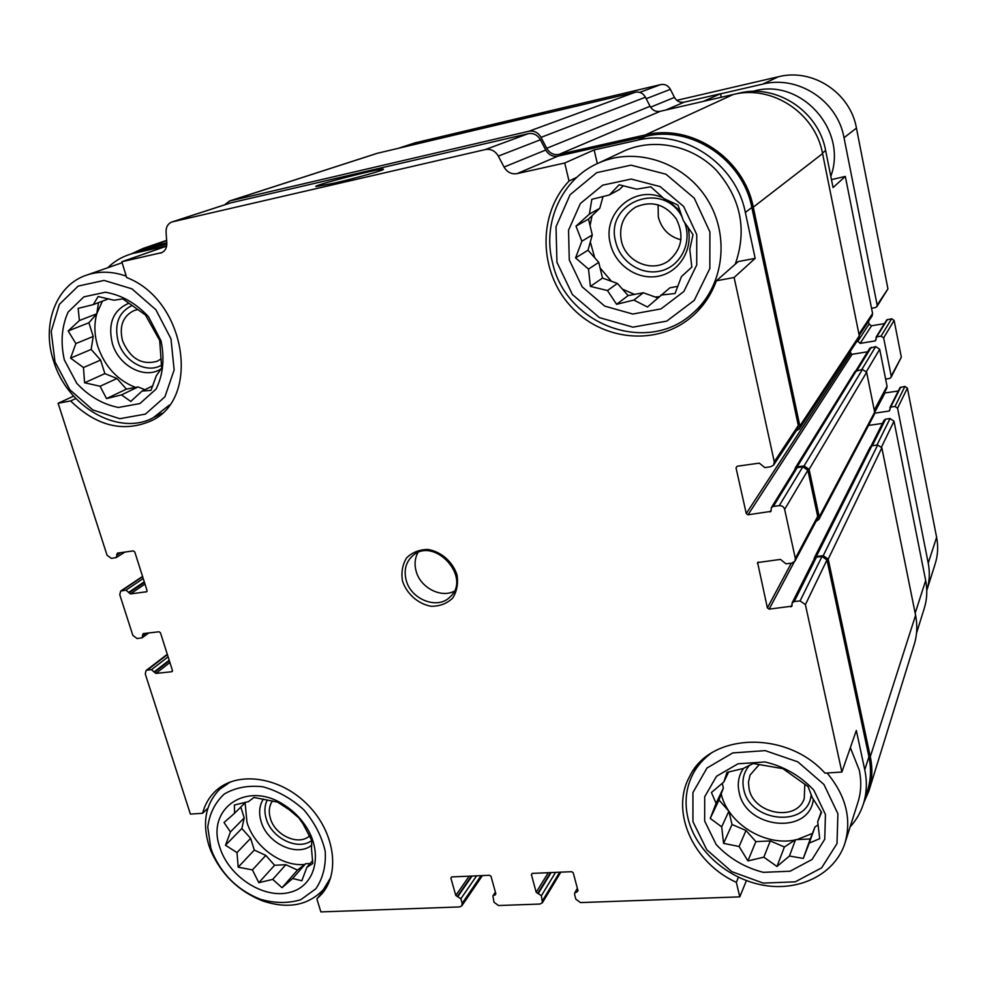 <?xml version="1.0" encoding="UTF-8"?>
<svg xmlns="http://www.w3.org/2000/svg" width="987" height="987" viewBox="0 0 987 987"><rect width="100%" height="100%" fill="white"/><g stroke="black" fill="none" stroke-linecap="round" stroke-linejoin="round"><path stroke-width="1.48" d="M657.712 297.926L643.327 292.757L628.127 295.582L617.381 283.429L602.489 278.075L598.764 262.357L588.018 250.204L592.274 234.98L588.511 219.077L599.738 208.343L603.045 196.499M677.847 286.316L669.926 287.797L647.46 307.019L633.876 300.06L616.591 304.317L607.486 290.536L590.399 286.403L588.511 269.081L575.569 257.915L581.861 241.21L575.989 226.134L589.387 214.105L591.818 199.325L609.361 194.97L619.17 184.779L636.652 189.171L650.803 186.802L663.856 198.56L677.97 205.086L683.374 220.669L693.022 234.622L689.777 249.341L691.838 267.07L681.449 276.582L675.034 293.521L660.92 295.064M609.361 194.97L619.417 189.529L623.365 185.753M569.265 259.84L582.17 286.847L604.747 306.13L632.79 314.039L660.982 308.906L683.855 291.498L696.723 264.985L696.723 234.573L683.67 206.493L660.18 186.617L631.174 179.054L602.65 185.186L580.368 203.532L568.549 230.181L569.265 259.84M144.842 389.68L138.057 386.953L126.422 389.125L116.972 378.49L104.869 373.629L100.612 360.07L91.162 349.435L93.21 336.456L88.904 322.749L96.775 313.767L98.527 302.627M64.352 359.934L76.739 383.277C88.978 396.367 102.882 404.423 118.477 407.458L139.907 403.56L156.094 389.088C163.089 374.813 164.718 358.713 161.004 340.774L148.445 316.63C135.774 303.108 121.426 294.977 105.412 292.226L83.846 296.865L68.128 312.052C61.663 326.524 60.404 342.489 64.352 359.934M83.463 367.546L70.583 358.108L75.876 343.562L68.165 330.953L79.404 320.541L78.158 308.376L93.284 304.613L98.132 296.532L113.974 300.221L122.832 298.888L145.459 315.001L159.697 340.429L161.658 368.089L156.365 375.652L150.974 390.371L142.054 391.086L130.765 401.425L121.475 394.899L106.534 398.588L100.094 386.262L84.586 382.771L83.463 367.546L100.612 360.07M310.177 863.502L305.551 863.736L297.482 870.09L285.86 864.698L274.583 865.254L265.824 855.408L254.301 850.066L250.624 838.333L241.852 828.488L244.221 817.927L240.803 807.045M219.904 847.586C228.873 876.604 263.418 899.108 289.388 892.482C315.704 886.536 324.106 852.472 305.02 825.033C299.48 817.014 292.621 810.389 284.441 805.158C247.034 779.866 205.555 808.612 219.904 847.586M236.991 852.583L225.48 845.254L230.452 831.918L224.024 822.529L234.573 813.276L234.375 804.997L248.453 801.641L253.967 797.447L277.631 802.135L289.277 809.772L298.876 817.927L303.034 823.898L311.769 840.48L311.497 848.635L312.78 863.526L306.883 867.289L301.825 880.774L292.645 878.492L282.048 887.695L272.72 879.392L258.816 882.686L252.413 869.905L238.188 867.191L236.991 852.583L250.624 838.333M818.137 824.848L815.003 826.896L810.241 838.962L795.534 839.678L784.406 846.982L770.292 840.924L755.869 841.627L745.987 830.486L732.021 824.49L728.875 811.178L718.98 800.025L723.372 787.984L722.25 783.259M704.656 821.048L716.192 844.551C729.097 858.345 744.827 867.61 763.358 872.335L790.081 871.225L812.042 859.492L824.75 839.246L825.44 814.448L813.794 790.118C800.395 775.831 784.122 766.443 764.999 761.952L737.98 763.802L716.513 776.288L704.706 796.743L704.656 821.048M721.694 826.859L710.245 818.445L716.081 803.319L711.417 792.512L723.841 781.975L727 772.365L743.149 768.54L753.143 763.519L782.913 768.663L808.069 786.565L812.301 797.644L821.566 812.301L817.692 821.752L819.728 838.666L809.229 843.12L803.295 858.443L789.452 856.013L776.979 866.475L763.827 857.172L747.899 860.911L739.115 846.501L723.582 843.379L721.694 826.859L728.875 811.178M576.84 177.278L569.018 181.028L564.724 163.003L594.137 149.925L597.332 163.595M755.166 258.36L738.251 261.567L716.365 280.801L734.106 277.495L755.166 258.36L745.345 212.476L751.835 207.48L798.31 425.52L797.73 428.555L773.746 464.877M850.115 826.933C856.148 820.296 860.541 812.708 863.317 804.158C866.783 793.215 867.252 781.753 864.76 769.774L856.334 730.454L841.886 772.044L824.972 773.129C786.207 729.874 710.184 733.045 689.802 776.152C669.951 811.265 692.936 862.737 736.327 882.341L739.794 896.862L746.406 880.601M738.449 877.258L736.327 882.341M703.336 101.377L720.498 93.753L721.25 97.257M831.473 179.634L845.316 176.414L833.065 187.555L825.638 150.567C818.655 111.149 776.498 83.525 738.881 93.197L734.464 94.221M845.316 176.414L872.582 313.521L872.089 315.963L859.208 335.457M850.362 351.261L850.794 353.408L852.114 354.296L867.585 351.779M856 370.544L869.757 348.263L875.703 346.573L879.688 349.25L887.042 386.213L886.721 388.298L874.494 411.32M868.511 425.434L882.452 423.411M871.04 446.087L884.031 420.265L885.635 419.154L890.052 418.513L894 421.19L925.683 580.516C927.546 590.152 927.052 599.467 924.214 608.498L916.516 633.21M415.108 142.844L660.685 84.598C664.893 83.895 668.137 85.474 670.383 89.336L674.466 97.405C676.712 101.266 679.957 102.845 684.201 102.154L720.498 93.753M75.826 398.538L70.632 400.932L58.122 403.264L73.618 396.157M70.632 400.932C96.195 425.866 122.721 432.639 150.197 421.252C201.262 400.142 186.531 300.233 126.657 277.532L121.82 261.74L166.643 246.121M207.912 808.143L202.582 813.288L190.38 814.078L145.262 673.924L146.064 670.568L147.273 670.099L151.467 669.655L154.49 672.344L169.357 660.821M326.475 887.338L316.864 898.898L320.849 911.914L459.646 906.93L461.842 905.819L482.433 875.58M734.106 277.495L774.264 461.78L773.66 465L770.748 466.752L764.814 467.579L759.262 463.137L737.178 466.234L736.031 467.875L746.258 513.561L748.035 514.795L771.007 511.365L771.365 507.626L795.386 468.726L797.249 467.567L802.813 466.802L807.859 470.268L817.692 516.411L817.335 518.977L794.954 561.122L791.821 563.133L785.936 563.811L780.458 559.407L757.597 562.565L767.38 607.918L791.303 563.195M794.843 469.59L795.238 468.048L797.101 466.888L804.06 465.926L809.106 469.393L819.222 516.892L818.865 519.458L816.052 521.383M767.38 607.918L769.132 609.139L791.956 606.178L792.129 602.909L814.497 558.445L816.471 557.137L821.986 556.495L826.97 559.95L868.942 756.782C871.398 768.602 870.916 779.927 867.487 790.747L863.625 803.159M814.115 559.21L814.361 557.791L816.335 556.483L823.232 555.681L828.216 559.135L870.3 756.684C872.779 768.663 872.298 780.137 868.856 791.093L863.736 802.826M544.405 113.727L544.984 113.369C545.515 112.308 506.923 121.623 495.338 125.337M739.794 896.862L580.492 902.587L575.828 899.169L574.582 894.432L574.755 892.877L577.05 891.94L577.901 890.434M461.842 905.819L462.163 903.352L460.867 898.75L455.797 895.456L450.886 878.134L451.725 876.925L489.515 875.272L491.02 876.394L495.881 893.889L492.895 895.912L493.969 902.18L498.509 905.535L539.975 904.043L542.406 902.735L541.407 895.69L536.2 892.322L531.401 874.642L532.301 873.396L571.695 871.681L573.25 872.816L577.975 890.693L577.05 891.94M58.122 403.264L107.04 555.212L111.358 558.383L116.232 557.569L117.404 553.127L133.331 550.894L134.787 551.955L147.038 590.547L146.718 591.744L130.457 593.915L125.954 590.152L120.698 591.065L119.748 594.667L132.863 635.418L137.144 638.564L142.103 637.799L143.164 633.605L159.03 631.754L160.474 632.815L172.429 670.457L171.738 671.74L155.921 673.405L154.49 672.344M795.238 468.048L855.026 371.383L862.441 369.446L866.635 372.284L874.679 412.208L874.359 414.38L818.865 519.458M814.361 557.791L870.226 446.938L871.891 445.791L877.69 444.977L881.847 447.802L915.591 615.296C917.589 625.499 917.096 635.357 914.11 644.881L869.152 790.106M131.493 253.807L143.312 248.354L166.803 242.814M377.096 153.343L635.246 92.235C639.662 91.495 643.068 93.16 645.449 97.219L650.051 106.288C652.432 110.347 655.837 112.024 660.278 111.297L733.242 94.493C771.933 84.537 815.361 112.999 822.578 153.602L859.295 335.876L858.789 338.442L799.359 428.901M224.53 204.864L229.613 201.015L528.847 131.271C534.053 130.42 538.125 132.455 541.049 137.366L546.712 148.297L650.051 106.288M796.287 430.739L799.285 429.024L799.865 426.002L753.266 207.184C744.001 158.154 691.319 123.276 645.338 134.935L558.938 154.416C553.695 155.23 549.611 153.195 546.712 148.297M142.005 250.192L166.84 244.159M230.378 202.964L528.23 133.677C533.436 132.826 537.496 134.861 540.42 139.772L545.737 150.024C548.636 154.91 552.72 156.958 557.951 156.143L645.671 136.403C690.912 124.942 742.705 159.252 751.835 207.48M107.793 267.724C113.937 261.654 121.117 257.274 129.309 254.56L148.655 248.255M121.82 261.74L162.053 252.536M166.68 245.923L134.343 253.178M564.724 163.003L517.065 173.626C511.513 174.477 507.17 172.281 504.049 167.05L498.324 156.106C495.178 150.863 490.86 148.679 485.345 149.555L172.133 221.915C167.987 223.494 165.964 226.862 166.075 232.019L166.815 243.049C166.926 248.058 165.002 251.352 161.054 252.956L160.276 253.165M334.346 183.101C356.245 178.079 385.547 169.776 383.388 169.246C382.783 167.395 309.634 186.235 316.235 186.555L334.346 183.101M745.345 212.476C736.018 163.497 683.374 128.581 637.491 140.191L594.137 149.925M771.365 507.626L773.339 506.417L779.249 505.64C782.012 505.554 783.801 506.8 784.64 509.366L795.325 558.395L794.954 561.122M792.129 602.909L794.227 601.539L800.087 600.923L805.404 604.624L841.886 772.044M402.573 581.331C406.977 594.137 418.18 603.945 431.097 606.277C439.634 606.351 446.815 603.649 452.626 598.171C456.956 591.349 458.4 583.527 456.956 574.681C452.577 561.652 441.115 551.671 428.025 549.463C419.426 549.512 412.27 552.338 406.558 557.939C402.375 564.823 401.043 572.62 402.573 581.331M569.018 181.028C537.397 214.302 538.89 271.647 570.597 306.13C601.873 341.033 657.453 346.585 692.01 316.556C703.065 306.945 711.183 295.014 716.365 280.801M316.864 898.898L321.861 893.901C341.008 871.928 334.112 829.981 306.093 803.196C278.322 776.14 236.547 771.02 215.561 791.056C209.207 797.04 204.889 804.454 202.582 813.288M702.25 304.662L704.163 303.54M735.241 264.208C747.27 229.848 740.916 198.486 716.18 170.085C692.097 145.373 654.381 137.686 624.648 150.727L620.465 152.714M850.35 747.677L859.27 770.131C861.639 781.47 861.157 792.314 857.826 802.665L845.156 842.516M230.514 781.852L219.768 789.205C205.715 803.566 202.064 822.22 208.8 845.168L210.774 850.634C221.248 874.482 238.533 891.236 262.641 900.909C287.92 909.323 308.191 905.523 323.465 889.509L330.744 877.443M210.811 848.08L212.624 853.089C222.223 874.963 238.089 890.348 260.198 899.219C274.67 903.352 288.204 903.524 300.801 899.7L315.828 888.793C322.983 878.245 326.105 865.71 325.204 851.201C321.75 836.359 314.619 822.553 303.836 809.796C291.412 798.569 277.754 790.895 262.85 786.762C248.169 785.146 235.301 787.589 224.234 794.066C215.006 802.641 209.515 813.646 207.763 827.081L210.811 848.08M126.225 276.138C112.567 271.351 99.576 270.931 87.251 274.904C56.062 284.589 41.244 324.575 53.631 361.18C67.128 406.706 118.329 436.414 152.96 417.908L169.345 405.077M54.976 361.797L69.818 389.717L92.852 409.963L119.748 418.698L145.459 414.108L164.928 396.823L174.144 369.965L170.973 338.8L155.872 309.721L131.9 288.821L104.067 280.419L78.17 286.082L59.368 304.378L51.188 331.422L54.976 361.797M272.511 800.864C269.13 805.799 268.427 811.672 270.413 818.482C275.04 835.545 298.802 846.155 309.622 835.829M267.304 799.988C264.516 805.528 264.146 811.783 266.219 818.741C271.585 838.308 298.259 851.152 311.756 840.455M263.344 799.063C259.322 805.478 258.582 812.967 261.111 821.542C267.107 843.391 297.087 857.518 311.793 845.143M245.097 802.764L246.984 822.405C254.103 846.649 281.529 866.771 304.601 864.476M137.44 309.634L133.973 310.597C122.857 316.185 119.045 326.241 122.536 340.774C130.161 358.54 141.684 365.387 157.106 361.316L161.165 358.861M131.974 305.551C118.6 312.2 114.023 324.229 118.218 341.638C123.893 361.661 146.915 374.209 161.56 365.091M128.927 303.219C113.16 310.066 107.645 323.502 112.37 343.525C118.773 366.165 145.212 379.946 161.239 368.743M96.751 313.792C93.987 324.229 94.333 335.111 97.799 346.437C104.807 366.596 117.391 380.254 135.564 387.422M102.438 301.146L96.8 313.644M830.807 176.328C848.154 129.433 799.717 76.801 752.686 91.433M710.652 753.612C703.163 759.139 697.291 765.863 693.059 773.783C685.94 787.564 684.275 802.48 688.05 818.544C695.897 850.893 728.011 879.244 763.913 885.314C799.778 891.532 834.866 874.075 844.847 843.49C851.892 819.173 845.97 795.67 827.094 772.994M692.948 821.69L706.791 849.795L731.749 871.632L763.198 883.094L795.238 881.835L821.64 867.844L837.001 843.589L837.914 813.757L823.935 784.468L797.854 761.865L765.172 750.626L732.699 752.933L707 768.009L692.936 792.573L692.948 821.69M552.424 262.184C565.304 324.328 646.621 355.419 692.43 313.545C723.212 287.538 730.614 237.04 707.568 199.818C684.842 162.411 636.196 146.286 599.035 162.83C562.01 178.413 542.147 222.618 552.424 262.184M556.952 262.283L572.423 294.558L599.417 317.629L632.938 327.153L666.743 321.12L694.256 300.344L709.826 268.55L709.924 231.957L694.243 198.128L665.941 174.205L631.001 165.162L596.74 172.651L570.067 194.772L556.014 226.776L556.952 262.283M759.25 764.555L750.021 775.091L748.454 782.321L749.084 788.847C753.587 814.139 796.472 822.072 804.232 798.656L804.824 784.196M749.688 765.11C743.742 771.883 741.755 779.903 743.729 789.168C749.775 823.022 809.007 828.118 811.178 794.313M743.544 768.318C738.646 775.375 737.166 783.37 739.127 792.265C745.678 828.87 809.513 835.508 813.374 799.186M721.213 793.918C727.789 823.343 764.37 846.377 795.041 839.999M796.953 839.616L812.424 833.423M621.354 240.803C625.548 261.876 652.247 273.226 668.73 260.716C681.894 249.304 684.398 235.338 676.268 218.83C665.164 204.149 651.593 200.25 635.566 207.147C623.5 214.907 618.763 226.122 621.354 240.803M658.107 204.79L658.317 217.078C661.611 229.107 669.161 236.683 680.968 239.792M682.461 217.72C663.757 179.4 604.155 202.051 615.728 241.926C620.329 262.345 642.327 276.187 661.672 270.697C681.129 265.577 692.405 242.148 684.509 222.198M663.19 197.918C634.37 184.322 601.848 213.426 610.385 243.814C615.308 265.441 637.923 280.604 658.773 276.113C679.698 271.968 693.651 248.773 687.816 226.813M680.29 211.304L668.002 200.349M590.325 241.975L594.705 257.767M600.108 268.008L611.484 281.307M622.464 289.179L634.505 294.397M655.232 297.025L659.082 296.692M592.027 215.709L590.053 225.616M417.859 552.658C414.91 558.161 414.306 564.256 416.058 570.93C420.092 587.376 440.621 598.381 454.18 591.25M406.126 580.011C410.777 599.541 437.648 610.04 450.035 596.962C472.354 577.457 433.861 535.596 412.393 556.026C405.83 562.208 403.732 570.202 406.126 580.011M718.98 800.025L710.245 818.445M723.372 787.984L716.081 803.319M728.653 771.908L723.841 781.975M821.246 811.746L817.692 821.752M815.003 826.896L809.229 843.12M810.241 838.962L803.295 858.443M795.534 839.678L789.452 856.013M784.406 846.982L776.979 866.475M770.292 840.924L763.827 857.172M755.869 841.627L747.899 860.911M745.987 830.486L739.115 846.501M732.021 824.49L723.582 843.379M241.852 828.488L225.48 845.254M244.221 817.927L230.452 831.918M245.652 802.209L234.573 813.276M312.657 860.652L306.883 867.289M305.551 863.736L292.645 878.492M297.482 870.09L282.048 887.695M285.86 864.698L272.72 879.392M274.583 865.254L258.816 882.686M265.824 855.408L252.413 869.905M254.301 850.066L238.188 867.191M91.162 349.435L70.583 358.108M93.21 336.456L75.876 343.562M88.904 322.749L68.165 330.953M96.775 313.767L79.404 320.541M108.558 298.814L93.284 304.613M152.775 385.892L142.054 391.086M138.057 386.953L121.475 394.899M126.422 389.125L106.534 398.588M116.972 378.49L100.094 386.262M104.869 373.629L84.586 382.771M598.764 262.357L588.511 269.081M588.018 250.204L575.569 257.915M592.274 234.98L581.861 241.21M588.511 219.077L575.989 226.134M599.738 208.343L589.387 214.105M643.327 292.757L633.876 300.06M628.127 295.582L616.591 304.317M617.381 283.429L607.486 290.536M602.489 278.075L590.399 286.403M720.522 93.864L762.704 84.117C798.125 74.987 837.581 100.785 844.021 137.724L877.159 305.094L876.826 306.698L875.395 307.599L871.546 308.265M676.798 100.341L778.41 76.752C812.498 67.943 850.338 92.642 856.445 128.1L887.942 288.883L876.826 306.698M857.358 340.601L860.146 343.39L875.272 340.897L876.703 336.863L881.058 336.135L883.649 337.887L891.212 376.084L891.002 377.441L889.447 378.502L885.623 379.094M868.498 321.404L869.041 324.143L857.58 341.65M884.463 323.613L871.521 325.796L869.041 324.143M875.975 337.332L886.745 319.911L891.631 318.752L894.123 320.417L901.328 357.183L891.002 377.441M898.281 391.012L884.204 393.036M874.729 413.171L889.238 411.024L890.681 407.1L894.999 406.459L897.565 408.199L928.224 563.071C930.038 572.485 929.557 581.614 926.781 590.448M889.904 407.643L900.008 387.583L904.919 386.423L907.386 388.088L936.626 537.347C938.378 546.527 937.872 555.434 935.108 564.07L926.941 589.93M665.731 110.05L684.201 102.154M738.165 93.531L738.881 93.197M822.455 153.022L825.638 150.567M858.937 334.099L872.582 313.521M398.748 148.186L415.761 142.646M639.736 92.371L660.685 84.598M646.214 98.712L670.383 89.336M650.569 107.176L674.466 97.405M736.031 467.875L737.227 466.234M746.258 513.561L850.794 353.408M748.035 514.795L852.114 354.296M770.008 511.982L771.131 510.168M857.111 370.285L871.262 347.301M861.774 369.545L875.703 346.573M866.426 371.605L879.688 349.25M874.272 410.185L887.042 386.213M757.448 563.515L758.337 562.01M769.132 609.139L794.091 562.171M790.908 606.857L791.944 604.784M872.311 445.729L885.635 419.154M876.949 445.075L890.052 418.513M881.551 446.951L894 421.19M915.171 613.186L925.683 580.516M576.433 891.964L577.716 889.719M531.401 874.642L532.178 873.409M536.2 892.322L548.266 872.705M537.73 893.457L550.512 872.607M538.334 893.432L551.104 872.582M494.413 895.123L495.684 893.198M495.018 895.098L495.856 893.815M450.886 878.134L451.75 876.925M455.797 895.456L469.195 876.16M457.289 896.566L471.478 876.061M457.882 896.541L472.057 876.037M154.305 671.765L169.184 660.241M155.921 673.405L169.9 662.524M171.738 671.74L172.429 671.197M142.498 634.9L144.484 633.457M142.683 635.492L145.669 633.309M128.828 592.262L144.275 581.812M129.026 592.854L144.46 582.404M130.457 593.915L144.978 584.045M146.36 591.879L146.989 591.435M116.725 554.484L119.291 552.868M116.922 555.089L120.759 552.658M148.284 246.997L166.655 240.692M229.613 201.015L377.762 153.158M528.847 131.271L635.246 92.235M541.049 137.366L645.449 97.219M558.938 154.416L660.278 111.297M645.338 134.935L733.242 94.493M753.266 207.184L822.578 153.602M799.865 426.002L859.295 335.876M797.101 466.888L856.593 370.372M804.06 465.926L862.441 369.446M809.106 469.393L866.635 372.284M819.222 516.892L874.679 412.208M816.335 556.483L871.891 445.791M823.232 555.681L877.69 444.977M828.216 559.135L881.847 447.802M870.3 756.684L915.591 615.296M172.663 221.779L231.155 202.742M485.345 149.555L528.23 133.677M498.324 156.106L540.42 139.772M504.049 167.05L545.737 150.024M517.065 173.626L557.951 156.143M637.491 140.191L645.671 136.403M774.264 461.78L798.31 425.52M773.339 506.417L797.249 467.567M779.249 505.64L802.813 466.802M784.64 509.366L807.859 470.268M795.325 558.395L817.692 516.411M794.227 601.539L816.471 557.137M800.087 600.923L821.986 556.495M805.404 604.624L826.97 559.95M864.76 769.774L868.942 756.782M541.407 895.69L555.57 872.385M542.677 900.391L559.691 872.2M460.867 898.75L476.61 875.839M462.163 903.352L481.076 875.642M147.273 670.099L167.408 654.652M151.467 669.655L168.098 656.848M121.746 590.695L142.646 576.679M125.954 590.152L143.226 578.53M856.445 128.1L844.021 137.724M778.41 76.752L762.704 84.117M887.942 288.883L877.159 305.094M871.521 325.796L860.146 343.39M876.111 339.516L875.272 340.897M887.461 319.455L876.703 336.863M891.631 318.752L881.058 336.135M894.123 320.417L883.649 337.887M901.328 357.183L891.212 376.084M884.92 393.048L874.704 412.356M890.04 409.445L889.238 411.024M900.761 387.064L890.681 407.1M904.919 386.423L894.999 406.459M907.386 388.088L897.565 408.199M936.626 537.347L928.224 563.071M285.564 807.033L284.441 805.158M303.034 823.898L305.02 825.033M398.489 148.247L415.33 142.77M143.312 248.354L166.643 240.372M229.132 201.138L377.33 153.269M129.309 254.56L143.683 249.625M172.133 221.915L230.637 202.878M574.755 892.877L577.358 888.362M542.406 902.735L560.826 872.15M492.895 895.912L495.388 892.112M146.064 670.568L167.284 654.282M142.103 637.799L148.729 632.963M120.698 591.065L142.56 576.42M116.232 557.569L124.868 552.091M322.478 893.161L321.861 893.901M151.69 420.474L150.197 421.252M224.654 784.529L219.768 789.205M328.449 883.525L324.069 888.781M260.198 899.219L262.641 900.909M212.624 853.089L210.774 850.634M122.117 262.727L87.251 274.904M161.88 413.294L154.416 417.156M695.206 313.656L692.01 316.556M697.735 764.74L693.059 773.783M624.648 150.727L599.035 162.83M705.471 301.751L695.551 310.72M669.976 259.791L668.73 260.716"/></g></svg>
